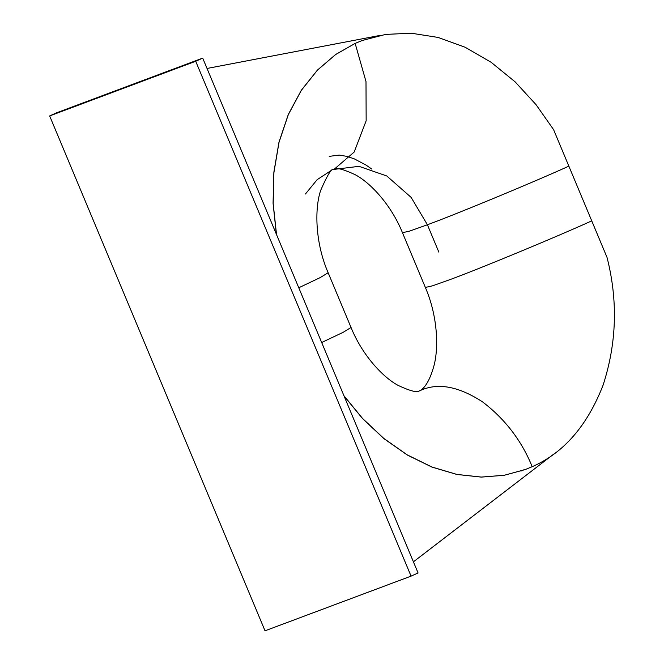 <?xml version="1.0" encoding="UTF-8"?>
<svg xmlns="http://www.w3.org/2000/svg" width="664" height="664" viewBox="0 0 664 664"><rect width="100%" height="100%" fill="white"/><g stroke="black" fill="none" stroke-linecap="round" stroke-linejoin="round"><path stroke-width="1" d="M207.035 68.458L379.36 35.541M362.121 40.529L355.057 43.442L335.619 54.514L317.417 70.11L301.348 90.221L288.292 114.49L278.98 142.171L273.867 172.192L273.07 203.292L276.365 234.201M344.085 396.084L362.685 418.727L383.983 438.688L407.364 455.047L431.974 467.107L456.907 474.469L481.234 477.101L504.167 475.299L525.099 469.606L532.204 466.684C563.603 452.981 587.217 425.84 603.045 385.278C616.74 343.23 618.068 300.593 607.012 257.366L553.593 129.654L536.08 104.704L515.106 81.846L491.194 62.333L465.173 47.269L438.132 37.441L411.24 33.2L385.618 34.412L362.162 40.512L355.149 43.409L335.677 54.506L317.45 70.135L301.365 90.304L288.309 114.648L279.004 142.395L273.925 172.482L273.178 203.64L276.531 234.591M525.191 469.572L504.217 475.275L481.234 477.067L456.857 474.411L431.882 466.999L407.231 454.881L383.825 438.447L362.511 418.411L343.927 395.702M553.759 454.085L413.415 561.827M523.838 469.813L520.933 471.075M56.664 112.772L49.651 115.934L265.027 630.8L411.066 576.128L195.697 61.262L202.703 58.108L56.664 112.772M202.703 58.108L418.079 572.974L411.066 576.128M49.651 115.934L195.697 61.262M568.816 166.166C532.926 182.442 456.608 214.074 427.409 224.764L438.854 252.129M355.149 43.409L365.997 81.556L366.154 120.782L354.186 152.039L334.083 169.345C336.15 167.345 343.172 169.129 355.149 174.682C370.197 182.55 391.162 204.686 402.467 232.715L409.63 231.089L427.409 224.764L411.116 197.366L386.772 175.968L358.992 166.332L333.892 169.411M330.962 170.631L317.151 179.662L305.448 193.996M591.707 220.888C555.818 237.172 479.499 268.804 450.3 279.494L432.521 285.819L425.358 287.446L402.467 232.715M532.204 466.684C521.53 440.522 504.922 418.884 482.388 401.778C459.422 386.896 439.477 382.821 422.545 389.569L419.781 390.706C420.553 390.158 427.649 387.826 433.716 366.677C439.128 347.579 437.435 315.317 425.358 287.446M321.675 342.508L343.197 332.291L351.04 327.485L328.149 272.746L320.297 277.552L298.775 287.761M419.781 390.706L419.416 390.855C417.357 392.847 410.335 391.071 398.358 385.518C383.311 377.65 362.345 355.514 351.04 327.485M333.726 169.494C331.892 167.693 327.535 174.673 320.646 190.443C314.379 209.069 315.317 243.314 328.149 272.746M371.882 169.129L366.022 165.062L354.277 158.862L347.098 156.405L339.179 155.077L329.228 156.372"/></g></svg>
